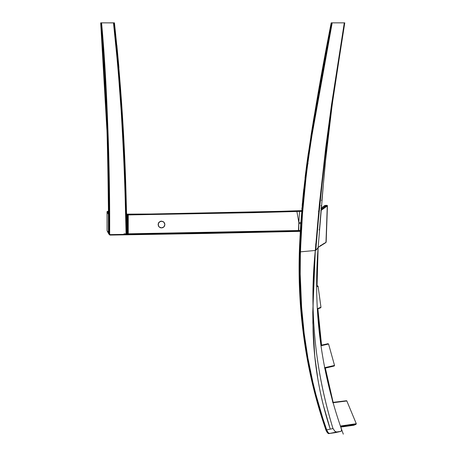 <?xml version="1.0" encoding="UTF-8"?>
<svg xmlns="http://www.w3.org/2000/svg" width="457" height="457" viewBox="0 0 457 457"><rect width="100%" height="100%" fill="white"/><g stroke="black" fill="none" stroke-linecap="round" stroke-linejoin="round"><path stroke-width="0.69" d="M111.314 22.85L110.508 22.85M340.579 22.85L341.442 22.85M340.254 22.85L341.213 22.85M158.39 223.176A3.382 3.382 0 0 0 158.362 223.233L158.362 225.827L159.093 226.923L161.487 227.912L159.093 226.923L158.105 224.53L159.093 222.142L161.487 221.154A3.382 3.382 0 0 0 161.43 221.154M161.544 221.154A3.382 3.382 0 0 0 161.487 221.154L163.874 222.142L164.868 224.53L163.874 226.923L161.487 227.912L163.874 226.923L164.606 225.827L164.868 224.53L163.874 222.142L161.487 221.154L160.19 221.411L158.362 223.239A3.382 3.382 0 0 0 158.333 223.307M158.659 226.386A3.382 3.382 0 0 0 158.676 226.415L158.105 224.53L158.676 222.65L158.105 224.53L158.676 226.409M343.298 434.15C321.362 374.072 312.965 311.982 318.112 247.888L315.776 250.362L319.06 212.254L324.984 157.568L332.228 104.373L328.246 134.889L324.836 166.628L318.106 247.9L317.718 247.854L318.106 247.9L315.307 250.465C309.121 310.549 315.01 369.907 332.987 428.54L332.993 428.552C315.073 370.416 309.178 311.051 315.307 250.465L312.771 312.297L313.074 331.239C314.125 364.737 319.849 397.367 330.245 429.129L333.01 428.546L334.918 431.299L336.426 432.036L341.093 431.299L341.625 429.877L341.128 428.649M344.698 23.33L331.931 105.093C324.95 153.318 319.563 201.743 315.776 250.362L315.307 250.465L313.485 281.609L312.845 322.768L314.764 356.283L317.975 379.887C319.74 389.81 321.517 398.201 323.299 405.062L330.245 429.129L333.01 428.546L334.912 431.299L336.626 432.014L329.594 433.447L328.263 432.75L326.841 430.294L326.692 429.883L330.245 429.129L326.692 429.883L322.768 418.155L315.873 394.391L312.902 382.372L307.904 358.117L304.191 333.621L301.603 307.144L300.215 274.091L300.398 251.847L315.307 250.465L325.732 147.634L331.474 105.053L331.931 105.093L341.945 40.325M332.816 402.383L325.007 368.182L332.816 402.383M321.191 345.229L317.621 310.971L321.191 345.229M332.879 402.377L325.058 368.171M321.242 345.218L317.546 308.995M335.341 432.625L329.977 433.419L340.819 431.402L333.479 432.83M320.323 245.923L319.015 246.791M325.721 242.644L324.738 243.307L325.721 242.644M320.111 245.837L325.778 242.598M325.955 242.45L326.161 242.073L325.955 242.45M325.984 242.221L327.286 205.958L325.984 242.221L325.533 242.547M327.286 205.958L326.932 205.359L327.286 205.958L320.843 210.574L327.429 205.861A0.486 0.486 45.5 0 0 326.932 205.359A0.486 0.486 -134.5 0 1 327.429 205.861L326.161 242.067M326.349 205.479L321.14 209.443L326.658 205.547M324.796 243.021L322.688 244.261M321.442 205.759L321.248 208.089M326.784 205.461L326.338 205.479L326.784 205.461M316.227 244.409L315.913 248.499M324.961 205.524L324.561 205.879L324.961 205.524M300.769 223.839L299.895 239.279M299.318 257.725L300.352 230.454L300.763 223.896L301.232 223.941L299.769 258.856C299.444 280.529 300.403 302.14 302.648 323.699L303.808 333.69C307.967 366.617 315.49 398.698 326.378 429.934C327.292 432.522 328.275 433.716 329.32 433.51L327.806 432.836L326.378 429.934L325.99 430.123L326.692 429.883C327.692 432.476 328.783 433.659 329.977 433.419L329.32 433.51C328.366 434.053 327.241 432.922 325.944 430.123C304.922 368.256 296.239 304.613 299.901 239.194M299.786 291.366L300.74 307.572M302.454 326.127L302.197 323.739C299.941 302.186 298.975 280.575 299.301 258.913M312.137 382.486L318.432 406.507M326.258 430.842L327.361 432.648M300.026 236.543L299.398 253.624M319.426 229.894L319.032 229.854L319.426 229.894L319.032 229.854L319.426 229.894L321.448 205.684L320.991 205.639L321.448 205.684L321.322 207.295M321.162 209.18L326.338 205.479L324.881 205.53L324.419 205.993L324.881 205.53L326.338 205.479L321.162 209.18M315.713 245.061L315.61 246.432M341.168 45.369L341.276 44.666M328.115 433.145L325.99 430.123L326.378 429.934L318.946 406.753L312.571 382.44C308.178 362.841 305.259 346.589 303.808 333.69L302.648 323.699C301.346 310.663 300.546 299.826 300.238 291.183L299.786 257.674L300.826 230.437L303.728 194.031L307.247 164.229L318.592 93.445L331.691 22.85L344.635 22.85M325.99 430.123C315.067 398.784 307.515 366.605 303.339 333.587M303.459 192.043L300.763 223.896L303.248 194.145L306.784 164.149L307.247 164.229L301.232 223.941L300.763 223.896M300.695 231.351L300.255 230.905L300.695 231.351L298.655 231.351L298.684 230.916L300.255 230.905L298.684 230.922L298.421 230.517L300.346 230.454L298.421 230.517L298.775 223.547L300.769 223.639L298.775 223.547L298.832 222.508L299.569 211.397L301.803 211.38M315.776 250.362L315.307 250.465L319.346 204.673L325.732 147.634L331.474 105.053L344.292 22.85L331.485 22.85L344.567 22.85L331.474 105.053L331.931 105.093L344.778 22.85C336.552 70.515 329.908 118.443 324.836 166.628L332.228 104.373L341.716 41.918M321.42 200.337L321.882 200.395L321.42 200.337L321.882 200.395L326.618 149.085M300.335 222.582L298.832 222.508L298.684 230.916L296.987 230.968L296.987 231.402L298.655 231.351L123.082 234.858M298.667 231.351L299.695 231.339M299.872 231.339L300.3 231.339M307.635 163.617L308.092 163.646M324.75 57.119L326.287 48.899M320.968 208.306L324.881 205.53A0.486 0.486 -127.1 0 0 324.607 205.627A0.486 0.486 52.9 0 1 324.881 205.524L320.974 208.306M324.561 205.873L325.03 205.416L326.932 205.359L327.429 205.861M315.307 250.465L300.398 251.847L302.46 214.053L306.047 177.345C307.144 167.525 310.492 144.458 312.228 133.855C318.146 97.941 324.796 60.941 332.188 22.85L312.228 133.855C307.829 160.441 304.573 187.176 302.46 214.053L301.329 230.419L300.826 230.437L301.329 230.419L300.266 257.548L299.786 257.674L300.266 257.548C299.866 279.627 300.797 301.654 303.054 323.625L302.654 323.733L303.054 323.625L304.191 333.621L303.802 333.656L304.191 333.621C308.298 366.537 315.798 398.624 326.692 429.883L326.378 429.934M324.613 57.896L327.869 40.496M344.292 22.85L331.205 22.85L327.126 44.449M301.671 211.38L299.569 211.397L298.832 222.508L296.89 211.482L127.84 214.939L127.846 233.818L127.846 217.366L128.246 217.366L127.846 217.366L127.84 214.939L128.246 214.927L128.246 233.813L298.421 230.517L128.246 233.813L128.246 214.927L254.755 212.631L296.89 211.482L298.832 222.508L300.837 222.605M129.48 234.749L134.906 234.658M109.629 234.384L108.932 234.11L108.64 233.418L109.497 234.812L110.188 235.087L124.178 234.841L110.188 235.087L110.166 234.612L110.188 235.087L113.199 235.035L110.188 235.087L110.166 234.612L124.093 234.367L110.166 234.612L109.663 234.127C109.566 157.077 106.892 79.769 101.58 22.85L113.479 22.896L117.906 66.848L121.179 110.96C123.167 144.166 124.51 173.66 125.207 199.435L126.081 233.744L126.578 233.835L125.892 205.953L126.578 233.835M331.691 22.85L331.348 22.85L331.691 22.85C322.379 69.75 314.233 116.878 307.247 164.229L306.784 164.143C313.759 116.809 321.899 69.715 331.205 22.85L331.485 22.85M107.098 223.422L107.029 211.894A0.486 0.486 0.1 0 1 107.412 211.42L107.058 211.928L107.069 230.648L108.703 233.761L108.423 214.27L108.463 233.116L107.069 230.648L107.098 224.193M108.932 234.11L108.715 233.795L108.932 234.11M128.251 231.162L128.251 230.305M328.851 35.292L318.563 90.914M317.729 95.593L307.944 155.814M301.323 211.374L301.711 210.923L301.323 211.374M301.272 210.871L296.844 211.025L299.581 210.928L299.569 211.397L296.89 211.482L296.844 211.025L233.658 212.614L127.486 214.453L127.48 214.916L127.069 214.864L127.075 233.544L127.554 233.538L127.075 233.544L127.069 214.864L127.554 214.916L127.84 233.818L127.554 214.927L128.234 214.464L128.246 214.927L128.251 214.464L296.844 211.025L296.89 211.482L301.717 210.871M126.572 233.835L124.093 234.372L298.684 230.916L298.655 231.351L296.987 231.413L296.987 230.968L167.325 233.847L124.093 234.372L127.846 233.818M298.684 230.916L298.655 231.351L300.632 231.356L207.975 233.424L113.199 235.035M296.987 231.413L207.112 233.436L124.155 234.704M108.755 233.841L108.429 209.283C107.841 161.538 107.161 130.394 106.39 115.85L104.122 69.258L100.683 22.85L100.98 22.85C102.477 39.251 103.75 56.771 104.813 75.405L107.127 128.04L108.326 180.721L108.64 233.418L108.326 180.721L107.127 128.04L104.813 75.405C103.75 56.771 102.477 39.251 100.98 22.85L101.123 22.85C106.43 79.746 109.103 156.985 109.206 234.127L108.526 233.219L108.715 233.795M341.727 22.85L342.899 22.85M107.029 211.894A0.486 0.486 -179.9 0 1 107.412 211.42L107.995 211.294L107.412 211.42L108.458 213.27L107.412 211.42L108.023 211.328L107.058 211.928L108.395 214.356L107.058 211.928L107.098 223.37M281.198 211.317L301.734 210.631L282.1 211.265L282.083 211.637L282.1 211.265L301.734 210.626L282.1 211.265L282.083 211.637L281.712 211.288L282.043 211.265L301.734 210.626L282.1 211.265M153.369 213.979L281.712 211.288M161.475 221.154L163.366 221.719L160.824 221.217L158.676 222.65M164.297 222.656L163.366 221.719M164.606 225.827L164.297 226.409L164.868 224.536L164.611 223.239M163.366 227.34L164.297 226.409M160.824 227.849L160.19 227.655L162.144 227.849L163.36 227.34M124.081 234.304L124.007 233.881L126.183 233.847L124.007 233.881L124.081 234.304M126.555 213.55L127.069 214.864L127.017 214.339L151.507 214.007L126.755 214.139L151.507 214.007L151.347 214.379L151.558 214.059L127.429 214.407L127.446 214.779L126.8 214.179M109.246 234.572L110.188 235.087L109.206 234.127L110.166 234.612M108.703 233.761L108.526 233.453M108.395 214.356A0.486 0.48 -28.7 0 1 108.463 214.11A0.486 0.48 151.3 0 0 108.395 214.356L109.377 213.79M114.027 22.85L113.976 22.85C118.529 54.394 122.47 114.381 125.801 202.811L125.207 199.435C123.756 140.316 119.848 81.466 113.479 22.896L100.814 22.85M126.183 233.847L125.207 199.435L125.801 202.811C124.39 142.538 120.448 82.551 113.976 22.85L114.164 22.85M110.737 22.85L113.856 22.85M101.637 22.85L100.683 22.85C105.727 84.699 108.309 146.846 108.429 209.283L108.709 216.515M126.001 229.997L126.023 231.213M127.56 231.179L127.56 230.317M153.798 213.967L279.758 211.34L153.798 213.967L153.792 214.339L153.78 213.967L279.804 211.374L153.798 213.967L153.792 214.339M127.554 214.916L127.486 214.453L128.251 214.464L127.84 214.939L127.64 214.579M109.869 22.85L110.697 22.85M104.842 22.85L105.361 22.85L104.842 22.85M109.206 234.127C109.503 163.435 106.807 93.011 101.123 22.85L101.58 22.85C107.269 93.011 109.966 163.435 109.663 234.127L109.206 234.127M114.399 22.85L114.439 22.85C120.905 82.557 124.847 142.538 126.263 202.794L125.801 202.811L125.892 205.953L126.355 205.936L127.012 233.744M100.843 22.85L106.875 129.508M103.836 22.85L105.259 22.85M318.82 210.974L318.455 211.265M315.85 243.735L315.644 244.215M151.558 214.059L151.347 214.379L151.353 214.013L151.347 214.379L151.353 214.013L127.366 214.407L151.37 214.007M126.76 214.144L127.097 214.459M126.92 214.27L127.429 214.407L127.36 214.779L127.195 214.384M118.934 67.647L116.855 45.22M124.881 183.034L125.315 183.034L124.881 183.034M125.892 205.953L125.801 202.811L126.263 202.794L126.355 205.936L125.892 205.953M108.52 233.241L108.692 212.962L107.858 166.856M108.926 211.311L108.023 211.328L108.926 211.311M108.44 211.991L108.023 211.328M113.902 22.85L113.553 22.85M340.682 427.072L353.364 425.324M354.723 424.524L340.511 426.592L356.026 424.342L356.283 423.708L342.367 425.747M332.759 402.389L346.617 400.726L332.862 402.76L346.834 400.966L356.283 423.708L340.316 426.05M333.204 366.257L331.514 366.64M328 343.698L320.894 345.298L328.012 343.693L328.577 344.035L320.957 345.766L328.52 344.047M328.577 344.035L334.53 365.44L324.539 367.708L331.234 366.194M317.307 285.893L316.867 286.076L317.541 285.796L318.083 286.208L316.867 286.716L318.083 286.208L320.957 307.264L317.495 308.618L320.82 307.315M356.026 424.342L353.792 425.267L340.853 427.049M341.499 429.334L341.602 430.374L341.093 431.299L335.312 432.63M335.438 432.608L335.929 432.488M159.093 226.923L160.19 227.655M324.801 243.261L318.141 247.437L317.044 285.865M317.901 308.858L321.562 345.144M325.355 368.108L333.136 402.343M324.841 243.244L318.141 247.437M319.957 246.157L321.562 245.163M302.763 199.143L300.038 236.315M300.18 233.458L300.295 231.351M326.035 430.38L326.149 430.683M301.866 209.078L301.986 207.707M302.157 205.69L302.374 203.291M299.615 246.294L299.843 240.468M318.112 247.888L324.836 166.628M332.113 105.196L333.307 96.747M339.968 52.903L340.134 51.858M302.785 198.869L306.784 164.149L305.008 178.064M303.774 189.044L302.763 199.115M328.84 35.355L328.657 36.303M108.018 231.59L107.355 231.339M108.6 233.613L107.332 231.316M108.572 233.556L108.069 232.613M306.83 163.817L308.264 153.592M310.823 136.66L314.13 116.364M317.518 96.793L324.996 55.811M324.607 205.627L321.031 208.255M306.784 164.149C313.011 121.391 320.294 78.838 328.623 36.491M110.188 235.087L108.64 233.681M107.858 166.982L108.446 211.288M100.683 22.85L106.881 129.599M126.875 214.247L126.555 213.585L126.875 214.247M199.029 213.151L210.934 212.922M225.267 212.636L245.443 212.202M264.357 211.751L279.77 211.34M127.035 233.664L126.263 202.794C124.847 142.538 120.905 82.557 114.439 22.85M107.995 211.294L108.903 211.277M127.366 214.407L126.726 214.122M324.647 368.262L334.193 366.034L334.53 365.44M316.867 285.888L317.541 285.796M353.667 425.301L353.164 425.004M353.792 425.267L340.688 427.084M331.833 366.685L331.274 366.343M320.648 307.784L317.518 309.006L320.705 307.755L320.957 307.264M335.221 432.648L333.433 432.933L335.221 432.648M340.865 431.391L335.627 432.573M335.689 432.556L336.929 432.276"/></g></svg>

